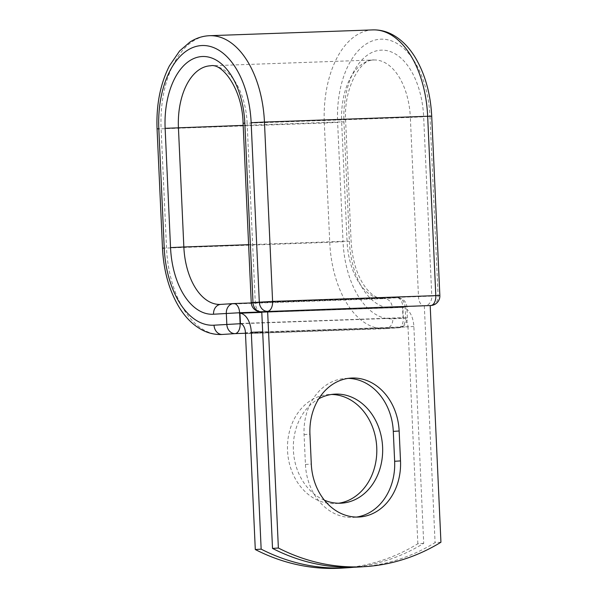 <?xml version="1.0" encoding="UTF-8"?>
<svg xmlns="http://www.w3.org/2000/svg" width="598" height="598" viewBox="0 0 598 598"><rect width="100%" height="100%" fill="white"/><g stroke="black" fill="none" stroke-linecap="round" stroke-linejoin="round"><path stroke-width="0.45" stroke-dasharray="2.99 2.24" d="M348.066 378.392A54.62 44.626 86.3 0 0 345.128 378.467A54.62 44.626 86.3 0 0 304.076 434.552L305.436 464.459A54.62 44.626 86.3 0 0 352.521 517.427A54.62 44.626 86.3 0 0 353.597 517.375A54.62 44.626 86.3 0 0 356.52 517.061M338.618 503.239A54.62 44.626 -93.7 0 1 335.695 503.546A54.62 44.626 -93.7 0 1 334.618 503.598A54.62 44.626 -93.7 0 1 287.563 451.288A54.62 44.626 -93.7 0 1 328.579 394.538A54.62 44.626 -93.7 0 1 329.662 394.486A54.62 44.626 -93.7 0 1 331.524 394.471M324.445 500.212A54.62 44.626 -93.7 0 1 293.431 450.974A54.62 44.626 -93.7 0 1 318.734 398.814M353.814 567.248A238.856 195.165 86.3 0 0 423.713 543.365L413.861 326.523A19.876 11.452 -92 0 0 402.521 307.432L402.985 317.688A9.68 5.584 -92 0 1 408 326.904L245.442 332.682M423.713 543.365L417.845 543.754A238.856 195.165 -93.7 0 1 342.273 568.1M417.845 543.754L408 326.904M239.962 313.21A19.876 11.452 -92 0 0 239.17 313.188A19.876 11.452 -92 0 0 238.976 313.195L401.527 307.417A19.876 11.452 88 0 1 401.721 307.409A19.876 11.452 88 0 1 402.521 307.432L261.797 312.358M240.433 323.466L402.985 317.688M238.976 313.195L239.962 313.135M401.527 307.417L402.521 307.357M430.186 305.548L261.767 311.708L424.61 305.929A9.553 7.804 86.3 0 0 431.786 296.115L251.235 302.625M440.935 542.244L435.075 542.625A238.856 195.165 -93.7 0 1 359.503 566.979M424.326 305.929L435.075 542.625M413.861 326.523L262.686 331.897M241.069 323.69L403.321 317.919L402.828 306.946L261.774 311.962M162.484 248.2L329.737 242.317A89.812 51.764 -92 0 0 384.596 328.706L245.486 333.647L398.261 327.824L245.472 333.258M343.94 121.977L341.637 121.895A59.718 34.415 -92 0 1 373.87 59.979A59.718 34.415 -92 0 1 410.348 117.41L423.646 116.774A69.271 39.924 -92 0 0 380.649 50.187A69.271 39.924 -92 0 0 343.94 121.977L349.359 241.271A69.271 39.924 -92 0 0 392.355 307.865A9.553 7.804 86.3 0 0 384.118 298.596L396.893 297.759A9.553 5.509 88 0 1 396.99 297.759A9.553 9.553 0 0 1 406.872 306.871L407.373 317.844A9.553 9.553 0 0 1 398.447 327.816L384.596 328.706A89.812 51.764 -92 0 0 385.478 328.661A9.553 7.804 86.3 0 0 385.673 328.646A9.553 7.804 86.3 0 0 392.849 318.839L405.631 318.001A9.553 7.804 -93.7 0 1 398.447 327.816A9.553 7.804 -93.7 0 1 398.261 327.824A9.553 5.509 88 0 0 403.321 317.919L407.373 317.844L405.631 318.001L405.13 307.028L406.872 306.871L402.828 306.946A9.553 5.509 88 0 0 396.99 297.759L251.25 302.939M251.257 302.939L396.893 297.759A9.553 7.804 -93.7 0 1 405.13 307.028L392.355 307.865M349.359 241.271L347.049 241.188A59.718 34.415 -92 0 0 383.527 298.626A59.718 34.415 -92 0 0 384.118 298.596L220.909 304.397L233.878 303.56M157.065 128.899L161.116 128.824L166.528 248.125A89.812 51.764 -92 0 0 221.387 334.506M209.592 35.701A89.812 51.764 -92 0 0 161.116 128.824L324.318 123.024L329.737 242.317L343.035 241.682A80.259 46.255 -92 0 0 392.849 318.839M243.184 125.393L341.637 121.895L347.049 241.188L248.604 244.687M372.801 29.9A89.812 51.764 -92 0 0 324.318 123.024L337.623 122.388L343.035 241.682M431.711 116.206L429.969 116.363A80.259 46.255 -92 0 0 380.156 39.214A80.259 46.255 -92 0 0 337.623 122.388M261.767 311.722L424.326 305.944A9.553 9.553 0 0 0 424.61 305.929A9.553 7.804 86.3 0 1 424.416 305.937A9.553 5.509 88 0 1 424.326 305.944A9.553 5.509 88 0 1 418.488 296.75L410.348 117.41L247.138 123.21A59.718 34.415 -92 0 0 210.66 65.78L373.87 59.979C361.999 57.677 343.095 86.83 345.681 121.82L351.101 241.114C352.409 261.341 357.499 277.158 366.38 288.572C370.379 293.379 374.221 296.414 377.914 297.677L383.527 298.626L220.318 304.427M260.84 311.737A9.553 5.509 88 0 1 255.279 302.551L247.138 123.21L243.087 123.285M439.851 295.547L431.786 296.115L423.646 116.774M429.969 116.363L438.11 295.704A9.553 7.804 86.3 0 1 430.926 305.511M304.076 434.552L309.943 434.17M305.436 464.459L311.296 464.07M353.597 517.375L359.458 516.993M334.446 394.157L328.579 394.538M401.721 307.409L261.797 312.388M239.962 313.158L239.17 313.188M341.555 503.165L335.695 503.546M345.128 378.467L350.989 378.086"/><path stroke-width="0.9" d="M358.381 517.046A54.62 44.626 86.3 0 0 359.458 516.993A54.62 44.626 86.3 0 0 400.51 460.901L399.15 431.001A54.62 44.626 86.3 0 0 350.989 378.086A54.62 44.626 86.3 0 0 309.943 434.17L311.296 464.07A54.62 44.626 86.3 0 0 358.381 517.046M356.52 517.061A54.62 44.626 86.3 0 0 394.643 461.282L393.29 431.382A54.62 44.626 86.3 0 0 348.066 378.392M318.734 398.814A54.62 44.626 -93.7 0 1 334.446 394.157A54.62 44.626 -93.7 0 1 335.523 394.104A54.62 44.626 -93.7 0 1 382.571 446.414A54.62 44.626 -93.7 0 1 341.555 503.165A54.62 44.626 -93.7 0 1 340.479 503.217A54.62 44.626 -93.7 0 1 324.445 500.212M348.141 567.719A238.856 195.165 86.3 0 1 261.154 549.143L251.31 332.301A19.876 11.452 -92 0 0 239.962 313.21L240.433 323.466A9.68 5.584 -92 0 1 245.442 332.682L255.294 549.532A238.856 195.165 -93.7 0 0 342.273 568.1L348.141 567.719A238.856 195.165 86.3 0 0 353.814 567.248M331.524 394.471A54.62 44.626 -93.7 0 1 376.673 446.138A54.62 44.626 -93.7 0 1 338.618 503.239M261.154 549.143L255.294 549.532M261.797 312.358L239.962 313.21M243.184 125.393L165.13 128.331A69.271 39.924 -92 0 1 201.84 56.541A69.271 39.924 -92 0 1 244.829 123.128L243.087 123.285L251.235 302.625L272.598 301.422L435.807 295.621A9.553 5.509 88 0 1 430.739 305.526A9.553 7.804 86.3 0 0 430.926 305.511L261.214 311.737L430.186 305.548L440.935 542.244A238.856 195.165 -93.7 0 1 365.363 566.59A238.856 195.165 -93.7 0 1 278.376 548.022L272.516 548.403A238.856 195.165 -93.7 0 0 359.503 566.979L365.363 566.59M244.829 123.128L252.976 302.468A9.553 7.804 86.3 0 0 261.214 311.737A9.553 5.509 88 0 1 261.117 311.745L261.767 311.722L272.516 548.403M267.627 311.326L278.376 548.022M394.643 461.282L400.51 460.901M262.686 331.897L251.31 332.301M261.774 311.962L239.619 312.747L240.119 323.72L241.069 323.69M251.153 122.717L259.3 302.057A9.553 7.804 86.3 0 0 267.53 311.326A9.553 5.509 88 0 0 272.598 301.422L264.451 122.082L427.66 116.281A89.812 51.764 -92 0 0 372.801 29.9L209.592 35.701A89.812 51.764 -92 0 1 264.451 122.082L251.153 122.717A80.259 46.255 -92 0 0 201.339 45.568A80.259 46.255 -92 0 0 158.806 128.749L164.226 248.043A80.259 46.255 -92 0 0 214.039 325.192A9.553 7.804 86.3 0 0 222.277 334.461L235.051 333.624A9.553 7.804 -93.7 0 1 226.821 324.355L226.321 313.382A9.553 7.804 -93.7 0 1 233.497 303.575A9.553 7.804 -93.7 0 1 233.691 303.56A9.553 5.509 88 0 1 233.781 303.56A9.553 5.509 88 0 1 239.619 312.747L213.538 314.219A9.553 7.804 86.3 0 1 220.722 304.404L233.497 303.575A9.553 9.553 0 0 1 233.781 303.56L251.25 302.939M214.039 325.192L240.119 323.72A9.553 5.509 88 0 1 235.051 333.624L245.472 333.258M222.277 334.461L221.387 334.506A89.812 51.764 -92 0 0 222.277 334.461M233.878 303.56L251.257 302.939M220.909 304.397A9.553 7.804 86.3 0 0 220.722 304.404L220.318 304.427A59.718 34.415 -92 0 0 220.625 304.412M164.226 248.043L162.484 248.2C163.65 270.961 169.204 290.65 179.153 307.252C185.358 317.359 192.825 324.826 201.556 329.662C207.895 333.093 214.51 334.708 221.387 334.506M248.604 244.687L183.848 246.989A59.718 34.415 -92 0 0 220.318 304.427M243.087 123.285C242.459 89.005 222.03 62.812 210.66 65.78A59.718 34.415 -92 0 0 178.428 127.695L183.848 246.989L170.542 247.624A69.271 39.924 -92 0 0 213.538 314.219M158.806 128.749L157.065 128.899L162.484 248.2M165.13 128.331L170.542 247.624M431.711 116.206L439.851 295.547L435.807 295.621L427.66 116.281L431.711 116.206C430.53 93.198 424.872 73.36 414.75 56.683C408.658 46.906 401.37 39.632 392.879 34.871C386.465 31.35 379.775 29.698 372.801 29.9M393.29 431.382L399.15 431.001M251.235 302.625A9.553 9.553 0 0 0 261.117 311.745A9.553 5.509 88 0 1 260.84 311.737M261.797 312.388L239.962 313.158M209.592 35.701C202.61 35.992 196.047 38.13 189.887 42.107L179.602 50.965L169.346 65.982C160.234 84.094 156.145 105.061 157.065 128.899M430.926 305.511A9.553 9.553 0 0 0 439.851 295.547"/></g></svg>
